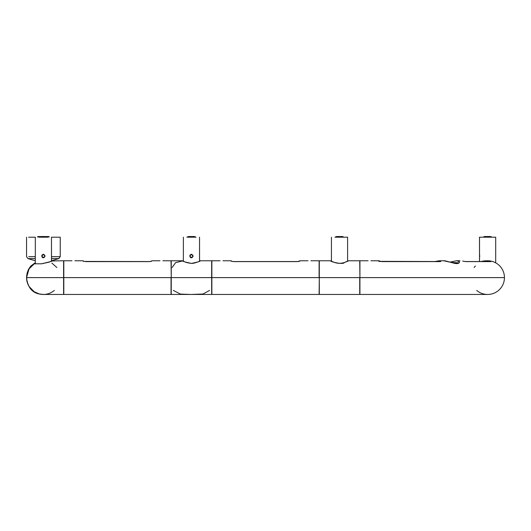 <?xml version="1.0" encoding="UTF-8"?>
<svg xmlns="http://www.w3.org/2000/svg" width="531" height="531" viewBox="0 0 531 531"><rect width="100%" height="100%" fill="white"/><g stroke="black" fill="none" stroke-linecap="round" stroke-linejoin="round"><path stroke-width="0.8" d="M479.526 261.531L479.526 237.198L495.695 237.198L495.695 262.838L496.651 263.403L495.317 262.639M486.754 260.787L487.345 260.774A16.839 16.839 0 0 1 504.45 277.613L359.925 277.613L504.45 277.613A16.839 16.839 0 0 0 486.894 260.787M458.406 263.442L458.645 262.832C458.976 263.13 458.087 263.363 455.99 263.535C454.417 263.681 445.084 260.343 443.717 260.781L456.906 263.675C460.51 262.633 460.364 261.664 456.468 260.774L449.949 262.108M449.983 262.122L456.461 260.774L459.972 260.774L457.968 260.94M458.651 262.832L451.031 262.44M359.925 260.774L359.925 277.613L359.925 260.774L368.129 260.774M480.754 261.597L483.456 261.006L489.038 260.867L486.668 260.781M474.137 267.511A16.839 16.839 0 0 1 475.391 266.031M483.329 261.531L483.449 261.006L486.197 260.774L490.976 261.597L465.574 261.597L462.74 261.079A1.347 0.697 -77.5 0 1 462.833 261.113M435.4 261.531L437.332 261.113M436.933 261.531A1.347 1.128 -106.7 0 1 437.79 260.986L440.936 261.073L440.511 261.597L381.995 261.597L378.337 261.02L379.984 261.597M379.539 261.053A1.347 1.294 -49.3 0 1 380.382 261.352L378.915 260.774L378.337 261.02M462.647 261.073A1.347 0.697 -77.5 0 1 462.747 261.079L465.242 261.531A1.347 1.069 90 0 1 465.574 261.597M488.859 261.531L489.17 261.053M439.993 261.531A1.347 1.128 -70.2 0 1 440.936 261.073M51.48 260.993L49.191 262.148L41.591 263.807L34.92 263.788A0.405 0.392 115.6 0 0 34.548 263.807L35.312 262.745M41.591 263.807L34.548 263.807M35.312 263.462L35 263.814M72.004 260.774L63.806 260.774L63.806 277.613L26.557 277.613L63.806 277.613L63.806 294.453L171.042 294.453L171.042 277.613L63.806 277.613L171.247 277.613L171.042 260.774L162.844 260.774M56.863 267.511L51.846 263.044M35.312 262.838L28.906 269.031L26.557 277.613L27.147 272.954L28.541 269.29L30.725 266.111L35.312 262.679M51.48 260.967L63.601 260.774L63.601 277.613C63.601 299.338 63.601 299.338 63.601 277.613L63.601 294.453L48.414 294.473C41.869 294.393 44.71 294.692 40.256 294.181C32.225 292.979 27.658 287.463 26.55 277.613L26.769 274.879L26.55 277.613L29.092 268.719L34.542 263.29M43.396 254.256C41.644 254.887 41.325 255.975 42.44 257.522L43.396 257.86C45.527 256.659 45.527 255.457 43.396 254.256M38.816 237.198L47.976 237.198M43.396 257.442C45.175 256.519 45.175 255.597 43.396 254.681C41.61 255.597 41.61 256.519 43.396 257.442A1.381 1.381 0 0 0 44.777 256.061A1.381 1.381 0 0 0 43.396 254.681A1.381 1.381 0 0 0 42.015 256.061A1.381 1.381 0 0 0 43.396 257.442M347.599 261.212L348.409 260.774L359.726 260.774L359.925 277.613L319.304 277.613L359.726 277.613L359.726 294.453L319.304 294.453L319.304 277.613L319.104 294.453L211.862 294.453L211.862 277.613L319.304 277.613L319.304 260.774L330.621 260.774L331.43 261.212M359.726 292.773L359.925 277.613L359.925 294.453L487.611 294.453M476.665 290.411A16.839 16.839 0 0 0 504.45 277.613M359.925 292.973L359.925 294.453M33.134 290.968A16.839 16.839 0 0 1 26.557 277.613L27.22 282.313L29.178 286.64L34.17 291.705L39.234 293.935L43.396 294.453A16.839 16.839 0 0 1 26.557 277.613L26.769 280.348L26.557 277.613A16.839 16.839 0 0 0 54.328 290.424M334.935 237.198L347.599 237.198L347.599 261.146L348.409 260.774L344.241 262.626C343.218 264.836 329.977 261.73 330.614 260.781L333.733 262.181C337.723 263.681 341.599 263.675 345.349 262.161L348.011 261.172M40.635 236.527L46.157 236.527M308.04 260.774L299.975 260.774L297.991 261.577M220.066 260.774L211.862 260.774L211.862 277.613L171.247 277.613L171.247 260.774L171.247 277.613L211.663 277.613L211.663 260.774L211.663 277.613L319.104 277.613L319.104 260.774L310.9 260.774M232.16 261.451L231.264 261.166M231.496 261.265L232.034 261.425A1.347 1.334 -1.5 0 0 231.012 260.94M298.475 261.517L298.807 261.451M299.703 261.166L299.975 260.94A1.347 1.334 -178.5 0 0 298.933 261.425L299.471 261.265M232.034 261.425A1.347 1.334 178.5 0 0 230.992 260.94L230.992 260.94M298.853 261.352L299.975 260.94A1.347 1.334 1.5 0 0 299.862 260.94M233.7 261.617L297.267 261.617M336.754 236.527L342.276 236.527M347.599 237.198L344.095 237.198M479.493 254.256L479.493 237.198M479.493 261.531L479.493 257.86M479.533 254.276L479.526 257.86L479.526 254.256M479.612 254.794L479.679 255.577M479.692 255.949L479.692 256.294M479.679 256.579L479.646 257.017M200.114 260.907L199.875 260.98C199.53 261.405 193.49 263.754 191.419 263.349C187.954 263.057 185.133 262.248 182.956 260.933L182.797 260.907C182.186 261.212 185.067 262.048 191.452 263.416C197.877 262.048 200.764 261.212 200.114 260.907L199.716 261.298M172.13 267.511L175.595 262.646L182.797 260.907L183.188 261.298M191.452 254.256C189.7 254.887 189.381 255.975 190.496 257.522L191.452 257.86C193.589 256.659 193.589 255.457 191.452 254.256M186.872 237.198L196.032 237.198M191.452 257.442C193.238 256.519 193.238 255.597 191.452 254.681C189.673 255.597 189.673 256.519 191.452 257.442A1.381 1.381 0 0 0 192.833 256.061A1.381 1.381 0 0 0 191.452 254.681A1.381 1.381 0 0 0 190.071 256.061A1.381 1.381 0 0 0 191.452 257.442M151.64 261.166L149.934 261.577M84.097 261.451L83.208 261.166M83.433 261.265L83.971 261.425A1.347 1.334 -1.5 0 0 82.949 260.94L82.929 260.94A1.347 1.334 178.5 0 1 83.971 261.425L149.231 261.551M150.412 261.517L150.751 261.451M151.806 260.94A1.347 1.334 1.5 0 1 151.912 260.94L151.912 260.94A1.347 1.334 -178.5 0 0 150.87 261.425L151.408 261.265M188.691 236.527L194.213 236.527M28.574 237.198L35.312 237.198L35.312 263.867M51.48 261.139L51.48 237.198L60.235 237.198L60.235 242.036L60.235 238.558M26.583 238.884L26.557 242.036L26.583 238.884M209.586 290.411L202.995 294.015L191.452 294.453A16.839 16.839 0 0 0 191.459 294.453L171.247 294.453M211.663 277.613L211.663 294.453L211.663 277.613M173.325 290.411L180.44 294.094L190.987 294.453M171.247 277.613L171.247 294.453L171.247 277.613M39.825 236.527L37.734 236.527L39.825 236.527L39.825 237.198M49.051 237.198L49.051 236.527L46.967 236.527L47 237.198M483.031 237.198L479.526 237.198M484.04 237.198L484.04 236.527L490.372 236.527M491.182 236.527L491.182 237.198M51.48 237.198L51.514 260.96M199.537 261.152L199.537 237.198L199.57 261.119M195.056 236.527L195.056 237.198M490.153 261.597A1.347 1.327 90 0 1 490.531 261.531M465.242 261.531L490.564 261.531A1.347 1.327 90 0 1 490.976 261.597M380.375 261.352L440.259 261.531A1.347 0.816 90 0 1 440.511 261.597M149.204 261.617L85.644 261.617M35.312 258.61L28.004 258.61L35.312 258.61M51.514 258.61L58.788 258.61L51.514 260.767M28.72 256.672L35.312 256.672M51.514 256.672L60.235 256.672L58.788 258.61M434.843 261.531L439.237 260.774L443.478 260.774M378.915 260.774L370.91 260.774M483.449 261.006L481.02 261.544M51.892 261.159L52.045 260.86C53.591 260.84 50.12 261.803 41.624 263.748M63.806 263.064L63.601 262.46M319.104 292.163L319.304 292.773M331.019 261.172L330.813 260.827L331.43 261.146L331.43 237.198M319.104 263.064L319.304 262.46M359.925 263.064L359.726 262.46M46.967 236.527L46.967 237.198M63.806 292.163L63.601 292.773M222.927 260.774L231.071 260.774L232.12 261.352M233.68 261.551L297.294 261.551M232.014 261.418L233.7 261.551M298.953 261.418L297.267 261.551M335.944 236.527L335.944 237.198M343.086 236.527L343.086 237.198M484.007 236.527L484.007 237.198M199.948 261.172L200.16 260.827L199.537 261.133M183.374 261.133L182.744 260.821L182.956 261.172M211.862 263.064L211.663 262.46M171.042 263.064L171.247 262.46M171.247 260.774L182.564 260.774M200.346 260.774L211.663 260.774M183.374 261.152L183.374 237.198M74.871 260.774L82.929 260.774L84.057 261.352M151.912 260.774L159.977 260.774M150.791 261.352L151.919 260.774M150.89 261.418L149.204 261.551M187.888 236.527L187.888 237.198M195.023 236.527L195.023 237.198M35.312 260.774L28.004 258.61L26.557 256.672L26.557 242.036M60.235 256.672L60.235 242.036M26.557 238.558L26.557 237.198M171.042 292.163L171.247 292.773M211.862 292.163L211.663 292.773M211.663 294.453L191.917 294.453M37.734 236.527L37.734 237.198"/></g></svg>
